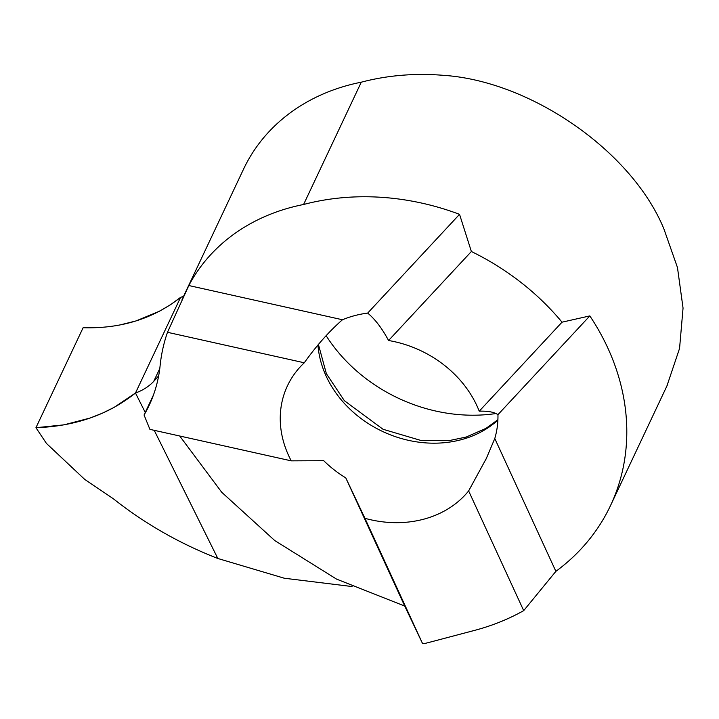 <?xml version="1.0" encoding="UTF-8"?>
<svg xmlns="http://www.w3.org/2000/svg" width="719" height="719" viewBox="0 0 719 719"><rect width="100%" height="100%" fill="white"/><g stroke="black" fill="none" stroke-linecap="round" stroke-linejoin="round"><path stroke-width="1.08" d="M326.12 335.692A153.039 128.638 -154.7 0 0 495.984 413.542M476.976 405.884A105.432 88.617 25.3 0 1 479.231 411.187C487.931 410.909 494.178 412.068 497.952 414.665A105.432 88.617 25.3 0 1 494.78 438.518L486.359 458.389L468.635 490.924A105.432 88.617 25.3 0 1 364.946 518.318L345.776 477.883A105.432 88.617 25.3 0 1 323.73 460.699L291.249 460.852A105.432 88.617 25.3 0 1 288.661 455.639A105.432 88.617 25.3 0 1 287.465 385.788A105.432 88.617 25.3 0 1 304.281 362.78C316.45 345.677 329.167 331.342 342.46 319.757A105.432 88.617 25.3 0 1 367.679 313.089C375.084 319.209 382.05 328.349 388.575 340.509A105.432 88.617 25.3 0 1 476.976 405.884M666.908 385.995L679.563 348.4L683.05 308.092L677.469 267.531L663.934 229.01C632.145 151.314 530.775 80.834 442.859 75.288A237.854 199.927 -154.7 0 0 361.271 82.191A204.052 171.517 -154.7 0 0 243.543 169.145L182.069 299.481M497.952 414.665L589.823 315.911A237.854 199.927 25.3 0 1 607.816 347.987A237.854 199.927 25.3 0 1 610.521 505.565A237.854 199.927 25.3 0 1 555.877 571.344L494.78 438.518M345.776 477.883L404.734 606.072L422.493 643.424L423.877 643.712A340.087 285.865 -154.7 0 0 429.917 642.184L474.63 630.374A237.854 199.927 -154.7 0 0 523.693 610.638L555.877 571.344M183.57 296.3L180.586 297.36L135.478 393.014L145.256 412.454L135.478 393.014C142.704 390.435 148.779 386.57 153.704 381.412L158.647 375.866M342.46 319.757L188.818 285.533L167.482 332.304A204.052 171.517 -154.7 0 0 160.103 365.737A170.043 142.937 25.3 0 1 149.121 405.426A170.043 142.937 25.3 0 1 144.061 415.016L149.92 429.369L291.249 460.852M153.426 395.073L144.061 415.016M35.95 427.706C75.028 426.34 108.21 414.773 135.478 393.014L180.586 297.36C153.533 318.679 121.035 328.808 83.107 327.738L35.95 427.706L46.447 443.425L84.671 479.366L113.323 498.743C144.672 523.585 179.507 543.492 217.821 558.474L154.226 430.33L217.821 558.474L284.302 578.229L352.058 586.542M167.482 332.304L304.281 362.78M422.493 643.424L364.946 518.318M523.693 610.638L468.635 490.924M589.823 315.911L562.024 322.184A237.854 199.927 -154.7 0 0 471.376 251.506L388.575 340.509M562.024 322.184L479.231 411.187M471.376 251.506L459.54 214.334L367.679 313.089M188.818 285.533A204.052 171.517 25.3 0 1 303.589 204.493A237.854 199.927 25.3 0 1 459.54 214.334M404.734 606.072L336.519 579.092L274.748 540.553L221.722 492.263L179.732 436.011M361.271 82.191L303.589 204.493M83.107 327.738L35.95 427.706L63.892 424.866L90.091 418.036L102.484 413.146L114.267 407.296L135.478 393.014L180.586 297.36L170.43 304.766L159.537 311.192L135.99 320.944L119.678 325.024M317.96 345.003A105.432 88.617 -154.7 0 0 326.156 376.154A105.432 88.617 -154.7 0 0 497.881 420.148M159.789 368.514L153.704 381.412M318.418 344.446L326.363 373.673L344.374 400.708L383.038 429.279L421.046 440.495L448.881 440.657L466.173 437.053L486.071 428.317L497.899 419.716M486.359 458.389L485.891 459.378M667.654 384.422L610.521 505.565"/></g></svg>
